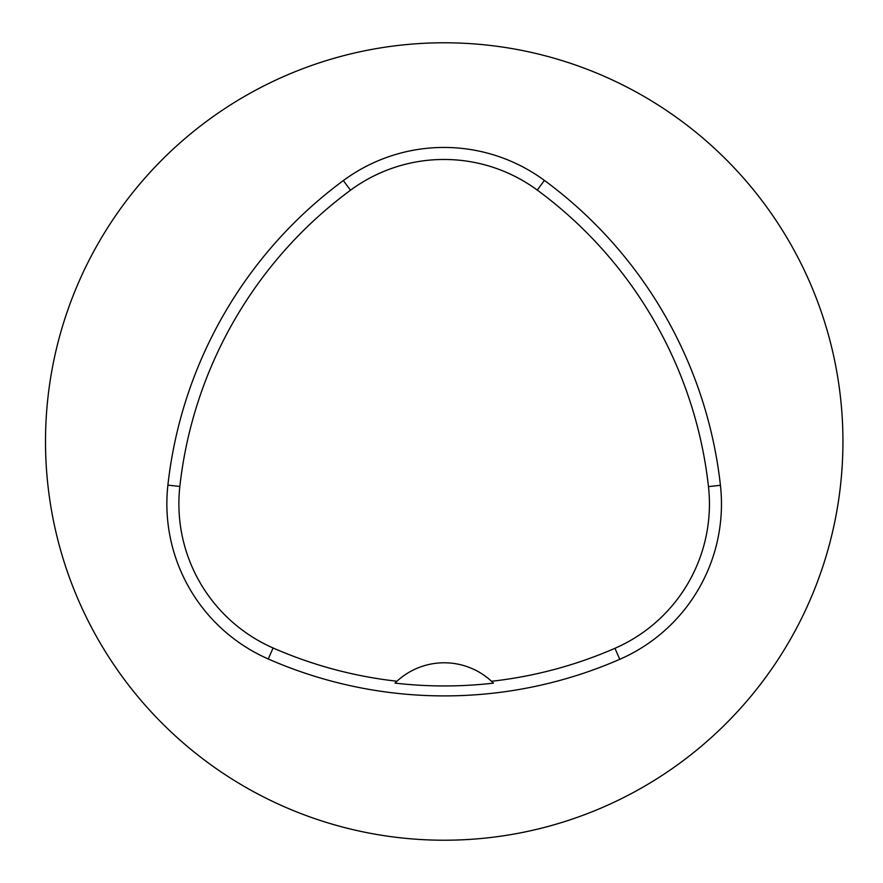 <?xml version="1.0" encoding="UTF-8"?>
<svg xmlns="http://www.w3.org/2000/svg" width="883" height="883" viewBox="0 0 883 883"><rect width="100%" height="100%" fill="white"/><g stroke="black" fill="none" stroke-linecap="round" stroke-linejoin="round"><path stroke-width="1.32" d="M45.508 441.5A398.708 398.708 0 0 1 643.575 96.203A398.708 398.708 0 0 1 643.575 786.797A398.708 398.708 0 0 1 45.508 441.5M167.891 485.131A438.586 438.586 0 0 1 343.355 180.562A169.448 169.448 0 0 1 544.392 180.397A438.586 438.586 0 0 1 720.429 485.297A169.448 169.448 0 0 1 619.767 659.314A438.586 438.586 0 0 1 268.266 658.983A169.448 169.448 0 0 1 167.891 485.131L179.845 486.456A426.566 426.566 0 0 1 350.496 190.231A157.428 157.428 0 0 1 537.272 190.088A426.566 426.566 0 0 1 708.475 486.621A157.428 157.428 0 0 1 614.954 648.299A426.566 426.566 0 0 1 491.533 681.268L493.465 683.133A428.63 428.63 0 0 1 395.01 683.1L396.953 681.235A426.566 426.566 0 0 1 273.09 647.979A157.428 157.428 0 0 1 179.845 486.456M396.953 681.235A69.779 69.779 0 0 1 491.533 681.268M350.496 190.231L343.355 180.562M537.272 190.088L544.392 180.397M708.475 486.621L720.429 485.297M614.954 648.299L619.767 659.314M273.09 647.979L268.266 658.983"/></g></svg>
